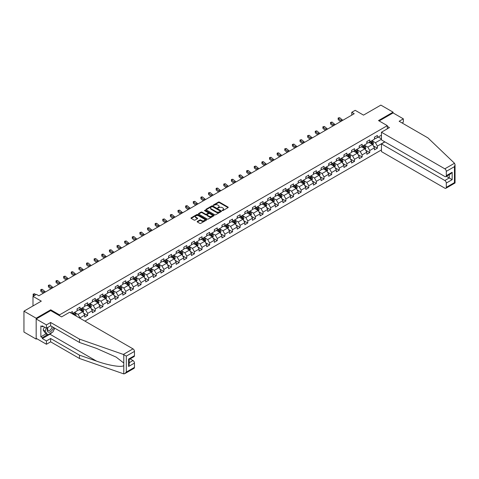 <?xml version="1.0" encoding="UTF-8"?>
<svg xmlns="http://www.w3.org/2000/svg" width="479" height="479" viewBox="0 0 479 479"><rect width="100%" height="100%" fill="white"/><g stroke="black" fill="none" stroke-linecap="round" stroke-linejoin="round"><path stroke-width="0.72" d="M222.262 210.568L222.933 210.568L228.028 207.623A0.677 0.389 0 0 0 228.028 207.072L219.394 202.084A0.677 0.389 0 0 0 218.436 202.084L213.341 205.03L213.341 205.413L214.67 205.036A2.173 1.251 0 0 1 217.741 205.036L218.46 205.449A2.173 1.251 0 0 1 219.095 206.335A2.173 1.251 0 0 1 218.46 207.221L217.801 207.994L219.131 207.611A2.173 1.251 0 0 1 222.202 207.611L222.921 208.024A2.173 1.251 0 0 1 223.555 208.916A2.173 1.251 0 0 1 222.921 209.802L222.262 210.568L222.262 210.179M197.372 221.418A0.677 0.389 0 0 0 197.372 221.975L199.797 223.37A0.677 0.389 0 0 0 200.755 223.37L206.419 220.106A0.677 0.389 0 0 0 206.419 219.55L197.779 214.562A0.677 0.389 0 0 0 196.821 214.562L191.163 217.831A0.677 0.389 0 0 0 191.163 218.388L194.085 220.077A0.677 0.389 0 0 0 195.049 220.077L197.468 218.675A0.677 0.389 0 0 0 197.468 218.125L196.019 217.286A1.814 1.048 0 0 1 195.486 216.544A1.814 1.048 0 0 1 196.606 215.574A1.814 1.048 0 0 1 198.587 215.801L204.27 219.083A1.814 1.048 0 0 1 204.802 219.825A1.814 1.048 0 0 1 203.683 220.795A1.814 1.048 0 0 1 201.701 220.568L200.755 220.023A0.677 0.389 0 0 0 199.797 220.023L197.372 221.418L197.372 221.975L199.797 220.585L199.797 220.023M402.019 122.941L403.342 122.175L403.342 118.846L393.073 112.918L393.073 112.158L380.859 105.105L363.507 115.122L355.196 110.326L351.772 112.302L354.221 113.709L38.859 295.783L36.416 294.369L32.991 296.345L32.991 305.943M50.738 310.626L50.738 309.805L36.17 318.218L23.95 311.164L41.302 301.141L32.991 296.345M50.738 309.805L59.534 314.889L387.307 125.648L387.307 128.839M393.073 112.158L378.512 120.57L387.307 125.648M214.718 214.76A0.677 0.389 0 0 0 215.676 214.76L221.34 211.49A0.677 0.389 0 0 0 221.34 210.934L212.7 205.952A0.677 0.389 0 0 0 211.742 205.952L206.084 209.215A0.677 0.389 0 0 0 206.084 209.772L214.718 214.76M204.617 210.67L213.868 215.801L208.215 219.065A0.677 0.389 0 0 1 207.257 219.065L198.623 214.077L201.042 212.688L201.042 212.125L198.623 213.526A0.677 0.389 0 0 0 198.623 214.077L198.623 213.526M201.042 212.688A0.677 0.389 0 0 1 202.006 212.688L202.006 212.125A0.677 0.389 0 0 0 201.042 212.125M202.006 212.125L205.503 214.149A0.677 0.389 0 0 0 206.467 214.149L208.072 213.221A0.677 0.389 0 0 0 208.072 212.664L204.425 210.562L205.096 210.173L213.879 215.245A0.677 0.389 0 0 1 213.879 215.795L213.879 215.245M36.17 318.218L36.17 339.102L23.95 332.043L23.95 311.164M59.534 315.703L59.534 314.889M84.927 321.11L381.446 149.915M381.446 135.186L377.386 137.527L377.386 135.467L374.452 137.162L374.452 139.221L369.764 141.928L369.764 139.868L366.83 141.562L366.83 143.622L362.136 146.334L362.136 144.275L359.202 145.963L359.202 148.023L354.514 150.735L354.514 148.676L351.58 150.37L351.58 152.43L346.886 155.136L346.886 153.076L343.952 154.771L343.952 156.831L339.264 159.537L339.264 157.477L336.33 159.172L336.33 161.231L331.636 163.944L331.636 161.884L328.702 163.573L328.702 165.632L324.014 168.345L324.014 166.285L321.08 167.979L321.08 170.039L316.385 172.745L316.385 170.686L313.452 172.38L313.452 174.44L308.763 177.146L308.763 175.086L305.83 176.781L305.83 178.841L301.135 181.553L301.135 179.493L298.201 181.182L298.201 183.241L293.513 185.954L293.513 183.894L290.579 185.589L290.579 187.648L285.885 190.355L285.885 188.295L282.951 189.989L282.951 192.049L278.263 194.755L278.263 192.696L275.329 194.39L275.329 196.45L270.635 199.162L270.635 197.097L267.707 198.791L267.707 200.851L263.013 203.563L263.013 201.503L260.079 203.192L260.079 205.257L255.385 207.964L255.385 205.904L252.457 207.599L252.457 209.658L247.763 212.365L247.763 210.305L244.829 211.999L244.829 214.059L240.135 216.765L240.135 214.706L237.207 216.4L237.207 218.46L232.513 221.172L232.513 219.113L229.579 220.801L229.579 222.861L224.885 225.573L224.885 223.513L221.957 225.208L221.957 227.268L217.262 229.974L217.262 227.914L214.329 229.609L214.329 231.668L209.64 234.375L209.64 232.315L206.706 234.009L206.706 236.069L202.012 238.782L202.012 236.722L199.078 238.41L199.078 240.47L194.39 243.182L194.39 241.123L191.456 242.817L191.456 244.877L186.762 247.583L186.762 245.523L183.828 247.218L183.828 249.278L179.14 251.984L179.14 249.924L176.206 251.619L176.206 253.678L171.512 256.391L171.512 254.331L168.578 256.02L168.578 258.079L163.89 260.792L163.89 258.732L160.956 260.426L160.956 262.486L156.262 265.192L156.262 263.133L153.328 264.827L153.328 266.887L148.64 269.593L148.64 267.533L145.706 269.228L145.706 271.288L141.012 274L141.012 271.934L138.078 273.629L138.078 275.688L133.39 278.401L133.39 276.341L130.456 278.036L130.456 280.095L125.761 282.802L125.761 280.742L122.828 282.436L122.828 284.496L118.139 287.202L118.139 285.143L115.205 286.837L115.205 288.897L110.511 291.603L110.511 289.544L107.577 291.238L107.577 293.298L102.889 296.01L102.889 293.95L99.955 295.639L99.955 297.704L95.261 300.411L95.261 298.351L92.333 300.046L92.333 302.105L87.639 304.812L87.639 302.752L84.705 304.446L84.705 306.506L80.011 309.212L80.011 307.153L77.083 308.847L77.083 310.907L72.389 313.619L72.389 311.56L70.383 312.715M384.793 141.832L377.386 146.107L377.386 148.167L374.452 149.861L374.452 147.801L369.764 150.508L369.764 152.567L366.83 154.262L366.83 152.202L362.136 154.909L362.136 156.974L359.202 158.663L359.202 156.603L354.514 159.315L354.514 161.375L351.58 163.07L351.58 161.004L346.886 163.716L346.886 165.776L343.952 167.47L343.952 165.411L339.264 168.117L339.264 170.177L336.33 171.871L336.33 169.811L331.636 172.518L331.636 174.578L328.702 176.272L328.702 174.212L324.014 176.925L324.014 178.984L321.08 180.673L321.08 178.613L316.385 181.325L316.385 183.385L313.452 185.08L313.452 183.02L308.763 185.726L308.763 187.786L305.83 189.48L305.83 187.421L301.135 190.127L301.135 192.187L298.201 193.881L298.201 191.822L293.513 194.534L293.513 196.594L290.579 198.282L290.579 196.222L285.885 198.935L285.885 200.994L282.951 202.689L282.951 200.629L278.263 203.336L278.263 205.395L275.329 207.09L275.329 205.03L270.635 207.736L270.635 209.796L267.707 211.49L267.707 209.431L263.013 212.143L263.013 214.203L260.079 215.891L260.079 213.832L255.385 216.544L255.385 218.604L252.457 220.298L252.457 218.238L247.763 220.945L247.763 223.004L244.829 224.699L244.829 222.639L240.135 225.346L240.135 227.405L237.207 229.1L237.207 227.04L232.513 229.746L232.513 231.812L229.579 233.501L229.579 231.441L224.885 234.153L224.885 236.213L221.957 237.907L221.957 235.848L217.262 238.554L217.262 240.614L214.329 242.308L214.329 240.248L209.64 242.955L209.64 245.014L206.706 246.709L206.706 244.649L202.012 247.356L202.012 249.415L199.078 251.11L199.078 249.05L194.39 251.762L194.39 253.822L191.456 255.517L191.456 253.451L186.762 256.163L186.762 258.223L183.828 259.917L183.828 257.858L179.14 260.564L179.14 262.624L176.206 264.318L176.206 262.258L171.512 264.965L171.512 267.025L168.578 268.719L168.578 266.659L163.89 269.372L163.89 271.431L160.956 273.12L160.956 271.06L156.262 273.772L156.262 275.832L153.328 277.527L153.328 275.467L148.64 278.173L148.64 280.233L145.706 281.927L145.706 279.868L141.012 282.574L141.012 284.634L138.078 286.328L138.078 284.269L133.39 286.981L133.39 289.041L130.456 290.729L130.456 288.669L125.761 291.382L125.761 293.441L122.828 295.136L122.828 293.076L118.139 295.783L118.139 297.842L115.205 299.537L115.205 297.477L110.511 300.183L110.511 302.243L107.577 303.937L107.577 301.878L102.889 304.59L102.889 306.65L99.955 308.338L99.955 306.279L95.261 308.991L95.261 311.051L92.333 312.745L92.333 310.685L87.639 313.392L87.639 315.451L84.705 317.146L84.705 315.086L80.011 317.793L80.011 318.272M79.233 309.668L82.747 311.697L78.059 314.41L74.538 312.374M77.083 309.781L78.059 310.344L80.011 309.212M78.059 314.41L80.011 317.793M82.747 311.697L84.705 315.086M86.855 305.267L90.375 307.296L85.681 310.003L82.166 307.973M84.705 305.374L85.681 305.943L87.639 304.812M85.681 310.003L87.639 313.392M90.375 307.296L92.333 310.685M94.483 300.86L97.997 302.896L93.309 305.602L89.789 303.572M92.333 300.974L93.309 301.536L95.261 300.411M93.309 305.602L95.261 308.991M97.997 302.896L99.955 306.279M102.105 296.459L105.625 298.489L100.931 301.201L97.411 299.171M99.955 296.573L100.931 297.136L102.889 296.01M100.931 301.201L102.889 304.59M105.625 298.489L107.577 301.878M109.733 292.058L113.248 294.088L108.559 296.8L105.039 294.765M107.577 292.172L108.559 292.735L110.511 291.603M108.559 296.8L110.511 300.183M113.248 294.088L115.205 297.477M117.355 287.657L120.876 289.687L116.181 292.394L112.661 290.364M115.205 287.771L116.181 288.334L118.139 287.202M116.181 292.394L118.139 295.783M120.876 289.687L122.828 293.076M124.983 283.251L128.498 285.286L123.81 287.993L120.289 285.963M122.828 283.364L123.81 283.933L125.761 282.802M123.81 287.993L125.761 291.382M128.498 285.286L130.456 288.669M132.605 278.85L136.126 280.886L131.432 283.592L127.911 281.562M130.456 278.964L131.432 279.526L133.39 278.401M131.432 283.592L133.39 286.981M136.126 280.886L138.078 284.269M140.233 274.449L143.748 276.479L139.06 279.191L135.539 277.155M138.078 274.563L139.06 275.126L141.012 274M139.06 279.191L141.012 282.574M143.748 276.479L145.706 279.868M147.855 270.048L151.376 272.078L146.682 274.79L143.161 272.755M145.706 270.162L146.682 270.725L148.64 269.593M146.682 274.79L148.64 278.173M151.376 272.078L153.328 275.467M155.483 265.641L158.998 267.677L154.31 270.384L150.789 268.354M153.328 265.755L154.31 266.324L156.262 265.192M154.31 270.384L156.262 273.772M158.998 267.677L160.956 271.06M163.105 261.241L166.626 263.276L161.932 265.983L158.411 263.953M160.956 261.354L161.932 261.917L163.89 260.792M161.932 265.983L163.89 269.372M166.626 263.276L168.578 266.659M170.728 256.84L174.248 258.87L169.56 261.582L166.039 259.546M168.578 256.954L169.56 257.516L171.512 256.391M169.56 261.582L171.512 264.965M174.248 258.87L176.206 262.258M178.356 252.439L181.876 254.469L177.182 257.181L173.661 255.145M176.206 252.553L177.182 253.116L179.14 251.984M177.182 257.181L179.14 260.564M181.876 254.469L183.828 257.858M185.978 248.038L189.498 250.068L184.81 252.774L181.29 250.745M183.828 248.146L184.81 248.715L186.762 247.583M184.81 252.774L186.762 256.163M189.498 250.068L191.456 253.451M193.606 243.631L197.126 245.667L192.432 248.373L188.912 246.344M191.456 243.745L192.432 244.308L194.39 243.182M192.432 248.373L194.39 251.762M197.126 245.667L199.078 249.05M201.228 239.231L204.749 241.26L200.054 243.973L196.54 241.943M199.078 239.344L200.054 239.907L202.012 238.782M200.054 243.973L202.012 247.356M204.749 241.26L206.706 244.649M208.856 234.83L212.377 236.86L207.682 239.572L204.162 237.536M206.706 234.944L207.682 235.506L209.64 234.375M207.682 239.572L209.64 242.955M212.377 236.86L214.329 240.248M216.478 230.429L219.999 232.459L215.305 235.165L211.79 233.135M214.329 230.537L215.305 231.106L217.262 229.974M215.305 235.165L217.262 238.554M219.999 232.459L221.957 235.848M224.106 226.022L227.627 228.058L222.933 230.764L219.412 228.734M221.957 226.136L222.933 226.699L224.885 225.573M222.933 230.764L224.885 234.153M227.627 228.058L229.579 231.441M231.728 221.621L235.249 223.651L230.555 226.363L227.04 224.334M229.579 221.735L230.555 222.298L232.513 221.172M230.555 226.363L232.513 229.746M235.249 223.651L237.207 227.04M239.356 217.221L242.877 219.25L238.183 221.963L234.662 219.927M237.207 217.334L238.183 217.897L240.135 216.765M238.183 221.963L240.135 225.346M242.877 219.25L244.829 222.639M246.978 212.82L250.499 214.849L245.805 217.556L242.29 215.526M244.829 212.927L245.805 213.496L247.763 212.365M245.805 217.556L247.763 220.945M250.499 214.849L252.457 218.238M254.606 208.413L258.127 210.449L253.433 213.155L249.912 211.125M252.457 208.527L253.433 209.095L255.385 207.964M253.433 213.155L255.385 216.544M258.127 210.449L260.079 213.832M262.229 204.012L265.749 206.048L261.055 208.754L257.54 206.724M260.079 204.126L261.055 204.689L263.013 203.563M261.055 208.754L263.013 212.143M265.749 206.048L267.707 209.431M269.857 199.611L273.371 201.641L268.683 204.353L265.162 202.318M267.707 199.725L268.683 200.288L270.635 199.162M268.683 204.353L270.635 207.736M273.371 201.641L275.329 205.03M277.479 195.21L280.999 197.24L276.305 199.953L272.791 197.917M275.329 195.324L276.305 195.887L278.263 194.755M276.305 199.953L278.263 203.336M280.999 197.24L282.951 200.629M285.107 190.804L288.621 192.839L283.933 195.546L280.413 193.516M282.951 190.917L283.933 191.486L285.885 190.355M283.933 195.546L285.885 198.935M288.621 192.839L290.579 196.222M292.729 186.403L296.25 188.439L291.555 191.145L288.035 189.115M290.579 186.517L291.555 187.079L293.513 185.954M291.555 191.145L293.513 194.534M296.25 188.439L298.201 191.822M300.357 182.002L303.872 184.032L299.183 186.744L295.663 184.708M298.201 182.116L299.183 182.679L301.135 181.553M299.183 186.744L301.135 190.127M303.872 184.032L305.83 187.421M307.979 177.601L311.5 179.631L306.805 182.343L303.285 180.308M305.83 177.715L306.805 178.278L308.763 177.146M306.805 182.343L308.763 185.726M311.5 179.631L313.452 183.02M315.607 173.2L319.122 175.23L314.434 177.937L310.913 175.907M313.452 173.308L314.434 173.877L316.385 172.745M314.434 177.937L316.385 181.325M319.122 175.23L321.08 178.613M323.229 168.794L326.75 170.829L322.056 173.536L318.535 171.506M321.08 168.907L322.056 169.47L324.014 168.345M322.056 173.536L324.014 176.925M326.75 170.829L328.702 174.212M330.857 164.393L334.372 166.423L329.684 169.135L326.163 167.099M328.702 164.507L329.684 165.069L331.636 163.944M329.684 169.135L331.636 172.518M334.372 166.423L336.33 169.811M338.479 159.992L342 162.022L337.306 164.734L333.785 162.698M336.33 160.106L337.306 160.669L339.264 159.537M337.306 164.734L339.264 168.117M342 162.022L343.952 165.411M346.107 155.591L349.622 157.621L344.934 160.327L341.413 158.298M343.952 155.699L344.934 156.268L346.886 155.136M344.934 160.327L346.886 163.716M349.622 157.621L351.58 161.004M353.73 151.184L357.25 153.22L352.556 155.926L349.035 153.897M351.58 151.298L352.556 151.861L354.514 150.735M352.556 155.926L354.514 159.315M357.25 153.22L359.202 156.603M361.352 146.784L364.872 148.813L360.184 151.526L356.663 149.496M359.202 146.897L360.184 147.46L362.136 146.334M360.184 151.526L362.136 154.909M364.872 148.813L366.83 152.202M368.98 142.383L372.5 144.413L367.806 147.125L364.285 145.089M366.83 142.497L367.806 143.059L369.764 141.928M367.806 147.125L369.764 150.508M372.5 144.413L374.452 147.801M381.446 139.251L375.434 142.718L371.914 140.688M378.266 137.018L381.446 138.856M374.452 138.09L375.434 138.659L377.386 137.527M375.434 142.718L377.386 146.107M36.17 339.102L36.829 338.719M351.772 112.302L351.772 115.122M373.303 145.814L377.386 148.167M365.681 150.214L369.764 152.567M358.053 154.615L362.136 156.974M350.43 159.016L354.514 161.375M342.808 163.417L346.886 165.776M335.18 167.824L339.264 170.177M327.558 172.224L331.636 174.578M319.93 176.625L324.014 178.984M312.308 181.026L316.385 183.385M304.68 185.433L308.763 187.786M297.058 189.834L301.135 192.187M289.43 194.234L293.513 196.594M281.808 198.635L285.885 200.994M274.18 203.042L278.263 205.395M266.558 207.443L270.635 209.796M258.929 211.844L263.013 214.203M251.307 216.245L255.385 218.604M243.679 220.651L247.763 223.004M236.057 225.052L240.135 227.405M228.429 229.453L232.513 231.812M220.807 233.854L224.885 236.213M213.179 238.255L217.262 240.614M205.557 242.661L209.64 245.014M197.929 247.062L202.012 249.415M190.307 251.463L194.39 253.822M182.679 255.864L186.762 258.223M175.057 260.271L179.14 262.624M167.428 264.671L171.512 267.025M159.806 269.072L163.89 271.431M152.184 273.473L156.262 275.832M144.556 277.88L148.64 280.233M136.934 282.281L141.012 284.634M129.306 286.682L133.39 289.041M121.684 291.082L125.761 293.441M114.056 295.489L118.139 297.842M106.434 299.89L110.511 302.243M98.806 304.291L102.889 306.65M91.184 308.692L95.261 311.051M83.556 313.098L87.639 315.451M222.454 210.634L222.921 210.365A2.173 1.251 0 0 0 223.555 209.479L223.555 208.916M219.095 206.335L219.095 206.904A2.173 1.251 0 0 1 218.46 207.79L217.987 208.06M228.028 207.072L228.028 207.623L219.394 202.647A0.677 0.389 0 0 0 218.436 202.647L213.526 205.485M221.328 211.496L212.7 206.515A0.677 0.389 0 0 0 211.742 206.515L206.09 209.778L206.084 209.215M220.136 211.407L220.136 211.017L212.556 206.641L211.191 207.042A2.173 1.251 0 0 0 210.556 207.928A2.173 1.251 0 0 0 211.191 208.814L216.37 211.808A2.173 1.251 0 0 0 219.442 211.808L220.136 211.407L220.136 211.969L220.136 211.58M210.556 207.928L210.556 208.497A2.173 1.251 0 0 0 211.191 209.383L211.191 208.814M220.136 211.969L219.442 212.371A2.173 1.251 0 0 1 216.37 212.371L211.191 209.383M202.006 212.688L205.503 214.712A0.677 0.389 0 0 0 206.467 214.712L208.072 213.784A0.677 0.389 0 0 0 208.269 213.508L208.269 212.945M209.137 216.245A1.814 1.048 0 0 0 211.119 216.472A1.814 1.048 0 0 0 212.239 215.508A1.814 1.048 0 0 0 211.706 214.766L209.706 213.61A0.677 0.389 0 0 0 208.742 213.61L207.138 214.538A0.677 0.389 0 0 0 207.138 215.089L209.137 216.245L209.137 216.813A1.814 1.048 0 0 0 211.119 217.041A1.814 1.048 0 0 0 212.239 216.071L212.239 215.508M206.94 214.814L206.94 215.376A0.677 0.389 0 0 0 207.138 215.652L207.138 215.089M209.137 216.813L207.138 215.652M204.802 219.825L204.802 220.394A1.814 1.048 0 0 1 203.683 221.358A1.814 1.048 0 0 1 201.701 221.13L200.755 220.585A0.677 0.389 0 0 0 199.797 220.585M195.486 216.544L195.486 217.107A1.814 1.048 0 0 0 196.019 217.849L196.019 217.286M197.462 218.681L196.019 217.849M206.419 219.55L206.419 220.106L197.779 215.131A0.677 0.389 0 0 0 196.821 215.131L191.169 218.394M372.884 145.083L373.464 143.616A1.832 1.06 -120 0 0 372.884 142.059L371.872 140.712M370.111 143.035L369.429 142.125M370.357 141.586L371.369 142.934A1.832 1.06 60 0 1 371.89 144.035L372.476 143.694A1.832 1.06 -120 0 0 371.955 142.592L370.944 141.245M370.483 141.515L371.602 143.005A0.934 0.539 60 0 1 371.776 143.293L372.476 143.694M341.743 120.918A3.455 1.994 60 0 1 340.785 120.331L338.455 118.373L338.186 119.594L340.515 121.552A5.185 2.994 -120 0 0 340.563 121.594M342.964 120.211A3.455 1.994 60 0 1 342.006 119.63L339.677 117.672L338.455 118.373L338.12 118.008L339.677 117.672M338.186 119.594L338.12 118.008M47.834 327.426A4.491 2.593 120 0 0 48.804 332.216A4.491 2.593 120 0 0 53.432 327.42M48.074 327.289A3.078 1.778 120 0 0 48.277 330.45A3.078 1.778 120 0 0 48.726 330.594A3.078 1.778 120 0 0 51.989 326.588M54.516 328.049L53.031 331.875L47.756 334.923L45.798 333.791L43.158 330.043L44.331 327.019M47.756 334.923L45.116 331.169L46.289 328.151M43.158 330.043L45.116 331.169M454.487 163.255L455.05 164.62L454.445 166.662L446.302 171.362A2.072 1.198 -120 0 0 444.835 168.824L454.487 163.255L427.975 137.922L399.139 121.271L403.342 118.846M384.912 141.904L381.446 143.904L381.446 151.58L444.835 188.181A2.072 1.198 -120 0 0 445.877 188.283A2.072 1.198 -120 0 0 446.302 187.337L446.302 183.044A2.072 1.198 -120 0 0 444.835 180.505L449.236 177.966L452.17 179.661L446.302 183.044M381.446 143.904L444.835 180.505M387.307 126.354L389.457 127.594L381.446 132.222L381.446 139.898L444.835 176.5A2.072 1.198 -120 0 0 445.877 176.601A2.072 1.198 -120 0 0 446.302 175.655L446.302 171.362M381.446 132.222L444.835 168.824M393.073 112.918L379.17 120.948M446.374 176.314L449.236 177.966L449.236 174.661M446.302 175.655L452.17 172.266L450.703 173.817L445.877 176.601M446.302 187.337L454.445 182.637L454.751 182.816M52.061 332.438A7.778 4.491 -60 0 1 49.906 334.192L42.326 338.563L46.433 340.934L50.636 338.509L79.478 355.155L79.478 358.484L123.786 373.895L124.857 373.62L126.324 372.075L134.461 367.375A2.072 1.198 60 0 1 134.036 368.327L124.857 373.62M79.478 355.155L96.518 361.106C108.631 365.501 122.193 367.686 123.786 365.495L123.786 363.034L116.169 357.118L96.518 348.407L79.478 342.455L50.636 325.81L46.433 328.235L42.326 325.864L42.326 326.768L40.865 325.924L40.865 336.815L42.326 337.659L47.415 334.725M46.433 340.934L46.433 344.263L36.17 338.336L36.17 318.978L50.684 310.596L61.587 316.888L69.605 312.26L132.994 348.862A2.072 1.198 60 0 1 134.461 351.4L134.461 355.693A2.072 1.198 60 0 1 134.036 356.639L129.204 359.43L129.204 364.429L128.6 366.471L128.6 359.076C129.39 359.537 129.39 359.537 128.6 359.076L134.461 355.693M50.636 338.509L50.636 341.838L46.433 344.263M79.478 358.484L50.636 341.838M134.461 351.4L126.324 356.101L123.348 354.436L79.478 339.126L50.636 322.481L46.433 324.906L46.433 328.235M46.433 324.906L36.17 318.978M42.326 338.563L42.326 337.659M50.636 322.481L50.636 325.81M79.478 339.126L79.478 342.455M129.204 362.735L132.994 360.549A2.072 1.198 60 0 1 134.461 363.088L134.461 367.375M132.994 360.549L130.132 358.891M54.708 328.157A7.778 4.491 -60 0 1 53.606 330.402M43.11 326.319L42.326 326.768M40.865 336.815L45.948 333.881M365.261 149.484L365.842 148.023A1.832 1.06 -120 0 0 365.255 146.46L364.25 145.113M362.489 147.442L361.807 146.526M362.735 145.987L363.741 147.334A1.832 1.06 60 0 1 364.268 148.436L364.854 148.101A1.832 1.06 -120 0 0 364.327 146.999L363.321 145.652M362.86 145.915L363.98 147.406A0.934 0.539 60 0 1 364.148 147.694L364.854 148.101M357.633 153.885L358.214 152.424A1.832 1.06 -120 0 0 357.633 150.861L356.621 149.514M354.867 151.843L354.179 150.927M355.107 150.388L356.119 151.735A1.832 1.06 60 0 1 356.639 152.837L357.226 152.502A1.832 1.06 -120 0 0 356.705 151.4L355.693 150.053M355.238 150.316L356.352 151.813A0.934 0.539 60 0 1 356.526 152.094L357.226 152.502M334.114 125.318A3.455 1.994 60 0 1 333.162 124.738L330.833 122.78L330.558 123.995L332.887 125.953A5.185 2.994 -120 0 0 332.941 125.995M335.336 124.612A3.455 1.994 60 0 1 334.384 124.031L332.055 122.073L330.833 122.78L330.498 122.408L332.055 122.073M330.558 123.995L330.498 122.408M326.492 129.719A3.455 1.994 60 0 1 325.534 129.138L323.205 127.18L322.936 128.402L325.265 130.36A5.185 2.994 -120 0 0 325.313 130.396M327.714 129.013A3.455 1.994 60 0 1 326.756 128.432L324.427 126.474L323.205 127.18L322.87 126.815L324.427 126.474M322.936 128.402L322.87 126.815M350.011 158.292L350.592 156.825A1.832 1.06 -120 0 0 350.005 155.262L348.999 153.921M347.239 156.244L346.556 155.328M347.485 154.795L348.49 156.142A1.832 1.06 60 0 1 349.017 157.244L349.604 156.902A1.832 1.06 -120 0 0 349.077 155.801L348.071 154.454M347.61 154.717L348.73 156.214A0.934 0.539 60 0 1 348.898 156.495L349.604 156.902M342.383 162.692L342.964 161.225A1.832 1.06 -120 0 0 342.383 159.669L341.371 158.321M339.617 160.645L338.928 159.729M339.856 159.196L340.868 160.543A1.832 1.06 60 0 1 341.389 161.645L341.976 161.303A1.832 1.06 -120 0 0 341.455 160.202L340.443 158.854M339.988 159.124L341.102 160.615A0.934 0.539 60 0 1 341.276 160.896L341.976 161.303M334.761 167.093L335.342 165.626A1.832 1.06 -120 0 0 334.755 164.069L333.749 162.722M331.989 165.045L331.306 164.135M332.234 163.596L333.24 164.944A1.832 1.06 60 0 1 333.767 166.045L334.354 165.71A1.832 1.06 -120 0 0 333.827 164.608L332.821 163.261M332.36 163.525L333.48 165.016A0.934 0.539 60 0 1 333.647 165.303L334.354 165.71M318.864 134.12A3.455 1.994 60 0 1 317.912 133.539L315.583 131.581L315.308 132.803L317.637 134.761A5.185 2.994 -120 0 0 317.691 134.803M320.086 133.413A3.455 1.994 60 0 1 319.134 132.833L316.805 130.875L315.583 131.581L315.248 131.216L316.805 130.875M315.308 132.803L315.248 131.216M311.242 138.527A3.455 1.994 60 0 1 310.284 137.94L307.955 135.982L307.686 137.204L310.015 139.161A5.185 2.994 -120 0 0 310.063 139.203M312.464 137.82A3.455 1.994 60 0 1 311.506 137.239L309.177 135.282L307.955 135.982L307.62 135.617L309.177 135.282M307.686 137.204L307.62 135.617M303.614 142.928A3.455 1.994 60 0 1 302.662 142.347L300.333 140.389L300.058 141.604L302.393 143.562A5.185 2.994 -120 0 0 302.441 143.604M304.836 142.221A3.455 1.994 60 0 1 303.884 141.64L301.554 139.682L300.333 140.389L299.998 140.018L301.554 139.682M300.058 141.604L299.998 140.018M327.133 171.494L327.714 170.033A1.832 1.06 -120 0 0 327.133 168.47L326.121 167.123M324.367 169.452L323.678 168.536M324.606 167.997L325.618 169.344A1.832 1.06 60 0 1 326.139 170.446L326.726 170.111A1.832 1.06 -120 0 0 326.205 169.009L325.193 167.662M324.738 167.925L325.858 169.422A0.934 0.539 60 0 1 326.025 169.704L326.726 170.111M295.992 147.328A3.455 1.994 60 0 1 295.034 146.748L292.705 144.79L292.435 146.005L294.765 147.969A5.185 2.994 -120 0 0 294.813 148.005M297.214 146.622A3.455 1.994 60 0 1 296.256 146.041L293.926 144.083L292.705 144.79L292.37 144.424L293.926 144.083M292.435 146.005L292.37 144.424M319.511 175.901L320.092 174.434A1.832 1.06 -120 0 0 319.505 172.871L318.499 171.53M316.739 173.853L316.056 172.937M316.984 172.404L317.99 173.751A1.832 1.06 60 0 1 318.517 174.853L319.104 174.512A1.832 1.06 -120 0 0 318.577 173.41L317.571 172.063M317.11 172.326L318.23 173.823A0.934 0.539 60 0 1 318.397 174.105L319.104 174.512M288.364 151.729A3.455 1.994 60 0 1 287.412 151.148L285.083 149.191L284.813 150.412L287.143 152.37A5.185 2.994 -120 0 0 287.19 152.412M289.585 151.023A3.455 1.994 60 0 1 288.633 150.442L286.304 148.484L285.083 149.191L284.748 148.825L286.304 148.484M284.813 150.412L284.748 148.825M311.883 180.302L312.464 178.835A1.832 1.06 -120 0 0 311.883 177.278L310.871 175.931M309.117 178.254L308.428 177.338M309.356 176.805L310.368 178.152A1.832 1.06 60 0 1 310.889 179.254L311.476 178.912A1.832 1.06 -120 0 0 310.955 177.811L309.943 176.464M309.488 176.733L310.608 178.224A0.934 0.539 60 0 1 310.775 178.505L311.476 178.912M280.742 156.13A3.455 1.994 60 0 1 279.784 155.549L277.455 153.591L277.185 154.813L279.514 156.771A5.185 2.994 -120 0 0 279.562 156.813M281.963 155.43A3.455 1.994 60 0 1 281.011 154.849L278.676 152.891L277.455 153.591L277.125 153.226L277.61 152.945L278.676 152.891M277.185 154.813L277.125 153.226M304.261 184.702L304.842 183.235A1.832 1.06 -120 0 0 304.255 181.679L303.249 180.332M301.489 182.655L300.806 181.745M301.734 181.206L302.74 182.553A1.832 1.06 60 0 1 303.267 183.655L303.854 183.313A1.832 1.06 -120 0 0 303.327 182.212L302.321 180.87M301.86 181.134L302.979 182.625A0.934 0.539 60 0 1 303.147 182.912L303.854 183.313M273.114 160.537A3.455 1.994 60 0 1 272.162 159.956L269.833 157.998L269.563 159.214L271.892 161.172A5.185 2.994 -120 0 0 271.94 161.213M274.335 159.83A3.455 1.994 60 0 1 273.383 159.25L271.054 157.292L269.833 157.998L269.497 157.627L271.054 157.292M269.563 159.214L269.497 157.627M296.633 189.103L297.219 187.642A1.832 1.06 -120 0 0 296.633 186.08L295.621 184.732M293.867 187.061L293.178 186.145M294.106 185.607L295.118 186.954A1.832 1.06 60 0 1 295.639 188.055L296.226 187.72A1.832 1.06 -120 0 0 295.705 186.618L294.693 185.271M294.238 185.535L295.357 187.032A0.934 0.539 60 0 1 295.525 187.313L296.226 187.72M265.492 164.938A3.455 1.994 60 0 1 264.534 164.357L262.205 162.399L261.935 163.614L264.264 165.572A5.185 2.994 -120 0 0 264.312 165.614M266.713 164.231A3.455 1.994 60 0 1 265.761 163.65L263.426 161.692L262.205 162.399L261.875 162.034L262.36 161.746L263.426 161.692M261.935 163.614L261.875 162.034M289.011 193.51L289.591 192.043A1.832 1.06 -120 0 0 289.005 190.48L287.999 189.133M286.238 191.462L285.556 190.546M286.484 190.013L287.49 191.355A1.832 1.06 60 0 1 288.017 192.456L288.603 192.121A1.832 1.06 -120 0 0 288.077 191.019L287.071 189.672M286.61 189.935L287.729 191.432A0.934 0.539 60 0 1 287.897 191.714L288.603 192.121M257.864 169.338A3.455 1.994 60 0 1 256.912 168.758L254.583 166.8L254.313 168.021L256.642 169.979A5.185 2.994 -120 0 0 256.69 170.021M259.085 168.632A3.455 1.994 60 0 1 258.133 168.051L255.804 166.093L254.583 166.8L254.247 166.435L255.804 166.093M254.313 168.021L254.247 166.435M281.383 197.911L281.969 196.444A1.832 1.06 -120 0 0 281.383 194.887L280.371 193.54M278.616 195.863L277.928 194.947M278.856 194.414L279.868 195.761A1.832 1.06 60 0 1 280.389 196.863L280.975 196.522A1.832 1.06 -120 0 0 280.454 195.42L279.443 194.073M278.988 194.336L280.107 195.833A0.934 0.539 60 0 1 280.275 196.115L280.975 196.522M250.242 173.739A3.455 1.994 60 0 1 249.29 173.159L246.954 171.201L246.685 172.422L249.014 174.38A5.185 2.994 -120 0 0 249.062 174.422M251.463 173.039A3.455 1.994 60 0 1 250.511 172.458L248.182 170.5L246.954 171.201L246.625 170.835L247.11 170.554L248.182 170.5M246.685 172.422L246.625 170.835M273.76 202.312L274.341 200.845A1.832 1.06 -120 0 0 273.754 199.288L272.749 197.941M270.988 200.264L270.306 199.354M271.234 198.815L272.24 200.162A1.832 1.06 60 0 1 272.767 201.264L273.353 200.923A1.832 1.06 -120 0 0 272.826 199.821L271.821 198.474M271.359 198.743L272.479 200.234A0.934 0.539 60 0 1 272.647 200.521L273.353 200.923M242.613 178.146A3.455 1.994 60 0 1 241.661 177.565L239.332 175.607L239.063 176.823L241.392 178.781A5.185 2.994 -120 0 0 241.44 178.823M243.835 177.44A3.455 1.994 60 0 1 242.883 176.859L240.554 174.901L239.332 175.607L238.997 175.236L240.554 174.901M239.063 176.823L238.997 175.236M266.132 206.712L266.719 205.252A1.832 1.06 -120 0 0 266.132 203.689L265.121 202.342M263.366 204.671L262.678 203.755M263.606 203.216L264.618 204.563A1.832 1.06 60 0 1 265.138 205.665L265.725 205.329A1.832 1.06 -120 0 0 265.204 204.228L264.192 202.88M263.737 203.144L264.857 204.635A0.934 0.539 60 0 1 265.025 204.922L265.725 205.329M234.991 182.547A3.455 1.994 60 0 1 234.039 181.966L231.704 180.008L231.435 181.224L233.764 183.182A5.185 2.994 -120 0 0 233.812 183.223M236.213 181.84A3.455 1.994 60 0 1 235.261 181.26L232.932 179.302L231.704 180.008L231.375 179.643L231.86 179.356L232.932 179.302M231.435 181.224L231.375 179.643M258.51 211.113L259.091 209.652A1.832 1.06 -120 0 0 258.504 208.09L257.498 206.742M255.738 209.072L255.056 208.155M255.984 207.623L256.989 208.964A1.832 1.06 60 0 1 257.516 210.065L258.103 209.73A1.832 1.06 -120 0 0 257.576 208.628L256.57 207.281M256.109 207.545L257.229 209.042A0.934 0.539 60 0 1 257.397 209.323L258.103 209.73M227.363 186.948A3.455 1.994 60 0 1 226.411 186.367L224.082 184.409L223.813 185.63L226.142 187.588A5.185 2.994 -120 0 0 226.19 187.63M228.591 186.241A3.455 1.994 60 0 1 227.633 185.66L225.304 183.702L224.082 184.409L223.747 184.044L225.304 183.702M223.813 185.63L223.747 184.044M250.888 215.52L251.469 214.053A1.832 1.06 -120 0 0 250.882 212.496L249.876 211.149M248.116 213.472L247.427 212.556M248.356 212.023L249.367 213.371A1.832 1.06 60 0 1 249.894 214.472L250.475 214.131A1.832 1.06 -120 0 0 249.954 213.029L248.942 211.682M248.487 211.946L249.607 213.442A0.934 0.539 60 0 1 249.775 213.724L250.475 214.131M219.741 191.349A3.455 1.994 60 0 1 218.789 190.768L216.46 188.81L216.185 190.031L218.514 191.989A5.185 2.994 -120 0 0 218.568 192.031M220.963 190.648A3.455 1.994 60 0 1 220.011 190.061L217.682 188.103L216.46 188.81L216.125 188.445L216.61 188.163L217.682 188.103M216.185 190.031L216.125 188.445M243.26 219.921L243.841 218.454A1.832 1.06 -120 0 0 243.26 216.897L242.248 215.55M240.488 217.873L239.805 216.963M240.733 216.424L241.739 217.771A1.832 1.06 60 0 1 242.266 218.873L242.853 218.532A1.832 1.06 -120 0 0 242.326 217.43L241.32 216.083M240.859 216.352L241.979 217.843A0.934 0.539 60 0 1 242.152 218.131L242.853 218.532M212.113 195.755A3.455 1.994 60 0 1 211.161 195.175L208.832 193.217L208.563 194.432L210.892 196.39A5.185 2.994 -120 0 0 210.94 196.432M213.341 195.049A3.455 1.994 60 0 1 212.383 194.468L210.053 192.51L208.832 193.217L208.497 192.845L210.053 192.51M208.563 194.432L208.497 192.845M235.638 224.322L236.219 222.861A1.832 1.06 -120 0 0 235.632 221.298L234.626 219.951M232.866 222.28L232.177 221.364M233.111 220.825L234.117 222.172A1.832 1.06 60 0 1 234.644 223.274L235.231 222.939A1.832 1.06 -120 0 0 234.704 221.837L233.692 220.49M233.237 220.753L234.357 222.244A0.934 0.539 60 0 1 234.524 222.531L235.231 222.939M204.491 200.156A3.455 1.994 60 0 1 203.539 199.575L201.21 197.617L200.935 198.833L203.264 200.791A5.185 2.994 -120 0 0 203.318 200.833M205.713 199.45A3.455 1.994 60 0 1 204.761 198.869L202.431 196.911L201.21 197.617L200.875 197.252L201.36 196.965L202.431 196.911M200.935 198.833L200.875 197.252M228.01 228.722L228.591 227.262A1.832 1.06 -120 0 0 228.01 225.699L226.998 224.352M225.238 226.681L224.555 225.765M225.483 225.226L226.495 226.573A1.832 1.06 60 0 1 227.016 227.675L227.603 227.339A1.832 1.06 -120 0 0 227.076 226.238L226.07 224.891M225.609 225.154L226.729 226.651A0.934 0.539 60 0 1 226.902 226.932L227.603 227.339M196.869 204.557A3.455 1.994 60 0 1 195.911 203.976L193.582 202.018L193.312 203.24L195.642 205.198A5.185 2.994 -120 0 0 195.689 205.234M198.09 203.85A3.455 1.994 60 0 1 197.132 203.27L194.803 201.312L193.582 202.018L193.247 201.653L194.803 201.312M193.312 203.24L193.247 201.653M220.388 233.129L220.969 231.662A1.832 1.06 -120 0 0 220.382 230.106L219.376 228.758M217.616 231.082L216.927 230.165M217.861 229.633L218.867 230.98A1.832 1.06 60 0 1 219.394 232.081L219.981 231.74A1.832 1.06 -120 0 0 219.454 230.638L218.448 229.291M217.987 229.555L219.107 231.052A0.934 0.539 60 0 1 219.274 231.333L219.981 231.74M189.241 208.958A3.455 1.994 60 0 1 188.289 208.377L185.96 206.419L185.684 207.641L188.013 209.598A5.185 2.994 -120 0 0 188.067 209.64M190.462 208.251A3.455 1.994 60 0 1 189.51 207.67L187.181 205.713L185.96 206.419L185.624 206.054L186.109 205.772L187.181 205.713M185.684 207.641L185.624 206.054M212.76 237.53L213.341 236.063A1.832 1.06 -120 0 0 212.76 234.506L211.748 233.159M209.988 235.482L209.305 234.566M210.233 234.033L211.245 235.381A1.832 1.06 60 0 1 211.766 236.482L212.353 236.141A1.832 1.06 -120 0 0 211.832 235.039L210.82 233.692M210.359 233.962L211.478 235.452A0.934 0.539 60 0 1 211.652 235.734L212.353 236.141M181.619 213.365A3.455 1.994 60 0 1 180.661 212.778L178.332 210.82L178.062 212.041L180.391 213.999A5.185 2.994 -120 0 0 180.439 214.041M182.84 212.658A3.455 1.994 60 0 1 181.882 212.077L179.553 210.119L178.332 210.82L177.996 210.455L179.553 210.119M178.062 212.041L177.996 210.455M205.138 241.931L205.719 240.464A1.832 1.06 -120 0 0 205.132 238.907L204.126 237.56M202.366 239.883L201.677 238.973M202.611 238.434L203.617 239.781A1.832 1.06 60 0 1 204.144 240.883L204.731 240.548A1.832 1.06 -120 0 0 204.204 239.446L203.198 238.099M202.737 238.362L203.856 239.853A0.934 0.539 60 0 1 204.024 240.141L204.731 240.548M173.991 217.765A3.455 1.994 60 0 1 173.039 217.185L170.71 215.227L170.434 216.442L172.763 218.4A5.185 2.994 -120 0 0 172.817 218.442M175.212 217.059A3.455 1.994 60 0 1 174.26 216.478L171.931 214.52L170.71 215.227L170.374 214.855L170.859 214.574L171.931 214.52M170.434 216.442L170.374 214.855M197.51 246.332L198.09 244.871A1.832 1.06 -120 0 0 197.51 243.308L196.498 241.961M194.737 244.29L194.055 243.374M194.983 242.835L195.995 244.182A1.832 1.06 60 0 1 196.516 245.284L197.103 244.949A1.832 1.06 -120 0 0 196.582 243.847L195.57 242.5M195.109 242.763L196.228 244.26A0.934 0.539 60 0 1 196.402 244.541L197.103 244.949M166.369 222.166A3.455 1.994 60 0 1 165.411 221.585L163.082 219.627L162.812 220.849L165.141 222.807A5.185 2.994 -120 0 0 165.189 222.843M167.59 221.46A3.455 1.994 60 0 1 166.632 220.879L164.303 218.921L163.082 219.627L162.746 219.262L164.303 218.921M162.812 220.849L162.746 219.262M189.888 250.739L190.468 249.272A1.832 1.06 -120 0 0 189.882 247.709L188.876 246.368M187.115 248.691L186.433 247.775M187.361 247.242L188.367 248.589A1.832 1.06 60 0 1 188.894 249.691L189.48 249.349A1.832 1.06 -120 0 0 188.954 248.248L187.948 246.901M187.487 247.164L188.606 248.661A0.934 0.539 60 0 1 188.774 248.942L189.48 249.349M158.741 226.567A3.455 1.994 60 0 1 157.789 225.986L155.459 224.028L155.184 225.25L157.513 227.208A5.185 2.994 -120 0 0 157.567 227.25M159.962 225.86A3.455 1.994 60 0 1 159.01 225.28L156.681 223.322L155.459 224.028L155.124 223.663L155.609 223.382L156.681 223.322M155.184 225.25L155.124 223.663M182.259 255.139L182.84 253.672A1.832 1.06 -120 0 0 182.259 252.116L181.248 250.768M179.487 253.092L178.805 252.176M179.733 251.643L180.745 252.99A1.832 1.06 60 0 1 181.266 254.092L181.852 253.75A1.832 1.06 -120 0 0 181.331 252.649L180.32 251.301M179.859 251.571L180.978 253.062A0.934 0.539 60 0 1 181.152 253.343L181.852 253.75M151.119 230.968A3.455 1.994 60 0 1 150.161 230.387L147.831 228.429L147.562 229.651L149.891 231.608A5.185 2.994 -120 0 0 149.939 231.65M152.34 230.267A3.455 1.994 60 0 1 151.382 229.686L149.053 227.729L147.831 228.429L147.496 228.064L149.053 227.729M147.562 229.651L147.496 228.064M174.637 259.54L175.218 258.073A1.832 1.06 -120 0 0 174.631 256.516L173.626 255.169M171.865 257.492L171.183 256.582M172.111 256.043L173.117 257.391A1.832 1.06 60 0 1 173.643 258.492L174.23 258.151A1.832 1.06 -120 0 0 173.703 257.049L172.697 255.708M172.236 255.972L173.356 257.462A0.934 0.539 60 0 1 173.524 257.75L174.23 258.151M143.49 235.375A3.455 1.994 60 0 1 142.538 234.794L140.209 232.836L139.934 234.051L142.263 236.009A5.185 2.994 -120 0 0 142.317 236.051M144.712 234.668A3.455 1.994 60 0 1 143.76 234.087L141.431 232.129L140.209 232.836L139.874 232.465L141.431 232.129M139.934 234.051L139.874 232.465M167.009 263.941L167.59 262.48A1.832 1.06 -120 0 0 167.009 260.917L165.997 259.57M164.243 261.899L163.555 260.983M164.483 260.444L165.494 261.791A1.832 1.06 60 0 1 166.015 262.893L166.602 262.558A1.832 1.06 -120 0 0 166.081 261.456L165.069 260.109M164.614 260.372L165.728 261.869A0.934 0.539 60 0 1 165.902 262.151L166.602 262.558M135.868 239.775A3.455 1.994 60 0 1 134.91 239.195L132.581 237.237L132.312 238.452L134.641 240.41A5.185 2.994 -120 0 0 134.689 240.452M137.09 239.069A3.455 1.994 60 0 1 136.132 238.488L133.803 236.53L132.581 237.237L132.246 236.871L133.803 236.53M132.312 238.452L132.246 236.871M159.387 268.348L159.968 266.881A1.832 1.06 -120 0 0 159.381 265.318L158.375 263.971M156.615 266.3L155.932 265.384M156.861 264.851L157.866 266.198A1.832 1.06 60 0 1 158.393 267.3L158.98 266.959A1.832 1.06 -120 0 0 158.453 265.857L157.447 264.51M156.986 264.773L158.106 266.27A0.934 0.539 60 0 1 158.274 266.552L158.98 266.959M128.24 244.176A3.455 1.994 60 0 1 127.288 243.595L124.959 241.638L124.684 242.859L127.013 244.817A5.185 2.994 -120 0 0 127.067 244.859M129.462 243.47A3.455 1.994 60 0 1 128.51 242.889L126.181 240.931L124.959 241.638L124.624 241.272L126.181 240.931M124.684 242.859L124.624 241.272M151.759 272.749L152.34 271.282A1.832 1.06 -120 0 0 151.759 269.725L150.747 268.378M148.993 270.701L148.304 269.785M149.232 269.252L150.244 270.599A1.832 1.06 60 0 1 150.765 271.701L151.352 271.359A1.832 1.06 -120 0 0 150.831 270.258L149.819 268.911M149.364 269.18L150.478 270.671A0.934 0.539 60 0 1 150.651 270.952L151.352 271.359M120.618 248.577A3.455 1.994 60 0 1 119.66 247.996L117.331 246.038L117.062 247.26L119.391 249.218A5.185 2.994 -120 0 0 119.439 249.26M121.84 247.877A3.455 1.994 60 0 1 120.882 247.296L118.552 245.338L117.331 246.038L116.996 245.673L118.552 245.338M117.062 247.26L116.996 245.673M144.137 277.149L144.718 275.682A1.832 1.06 -120 0 0 144.131 274.126L143.125 272.779M141.365 275.102L140.682 274.192M141.61 273.653L142.616 275A1.832 1.06 60 0 1 143.143 276.102L143.73 275.76A1.832 1.06 -120 0 0 143.203 274.659L142.197 273.317M141.736 273.581L142.856 275.072A0.934 0.539 60 0 1 143.023 275.359L143.73 275.76M112.99 252.984A3.455 1.994 60 0 1 112.038 252.403L109.709 250.445L109.434 251.661L111.769 253.619A5.185 2.994 -120 0 0 111.817 253.66M114.212 252.277A3.455 1.994 60 0 1 113.26 251.697L110.93 249.739L109.709 250.445L109.374 250.074L110.93 249.739M109.434 251.661L109.374 250.074M136.509 281.55L137.09 280.089A1.832 1.06 -120 0 0 136.509 278.527L135.497 277.179M133.743 279.508L133.054 278.592M133.982 278.054L134.994 279.401A1.832 1.06 60 0 1 135.515 280.502L136.102 280.167A1.832 1.06 -120 0 0 135.581 279.065L134.569 277.718M134.114 277.982L135.234 279.479A0.934 0.539 60 0 1 135.401 279.76L136.102 280.167M105.368 257.385A3.455 1.994 60 0 1 104.41 256.804L102.081 254.846L101.811 256.061L104.141 258.019A5.185 2.994 -120 0 0 104.188 258.061M106.589 256.678A3.455 1.994 60 0 1 105.631 256.097L103.302 254.139L102.081 254.846L101.746 254.481L102.237 254.193L103.302 254.139M101.811 256.061L101.746 254.481M128.887 285.951L129.468 284.49A1.832 1.06 -120 0 0 128.881 282.927L127.875 281.58M126.115 283.909L125.432 282.993M126.36 282.46L127.366 283.802A1.832 1.06 60 0 1 127.893 284.903L128.48 284.568A1.832 1.06 -120 0 0 127.953 283.466L126.947 282.119M126.486 282.382L127.606 283.879A0.934 0.539 60 0 1 127.773 284.161L128.48 284.568M97.74 261.785A3.455 1.994 60 0 1 96.788 261.205L94.459 259.247L94.189 260.468L96.518 262.426A5.185 2.994 -120 0 0 96.566 262.468M98.961 261.079A3.455 1.994 60 0 1 98.009 260.498L95.68 258.54L94.459 259.247L94.123 258.882L95.68 258.54M94.189 260.468L94.123 258.882M121.259 290.358L121.84 288.891A1.832 1.06 -120 0 0 121.259 287.334L120.247 285.987M118.493 288.31L117.804 287.394M118.732 286.861L119.744 288.208A1.832 1.06 60 0 1 120.265 289.31L120.852 288.969A1.832 1.06 -120 0 0 120.331 287.867L119.319 286.52M118.864 286.783L119.984 288.28A0.934 0.539 60 0 1 120.151 288.562L120.852 288.969M90.118 266.186A3.455 1.994 60 0 1 89.16 265.606L86.831 263.648L86.561 264.869L88.89 266.827A5.185 2.994 -120 0 0 88.938 266.869M91.339 265.486A3.455 1.994 60 0 1 90.387 264.899L88.052 262.941L86.831 263.648L86.501 263.282L86.986 263.001L88.052 262.941M86.561 264.869L86.501 263.282M113.637 294.759L114.218 293.292A1.832 1.06 -120 0 0 113.631 291.735L112.625 290.388M110.865 292.711L110.182 291.801M111.11 291.262L112.116 292.609A1.832 1.06 60 0 1 112.643 293.711L113.23 293.37A1.832 1.06 -120 0 0 112.703 292.268L111.697 290.921M111.236 291.19L112.355 292.681A0.934 0.539 60 0 1 112.523 292.968L113.23 293.37M82.49 270.593A3.455 1.994 60 0 1 81.538 270.012L79.209 268.054L78.939 269.27L81.268 271.228A5.185 2.994 -120 0 0 81.316 271.27M83.711 269.887A3.455 1.994 60 0 1 82.759 269.306L80.43 267.348L79.209 268.054L78.873 267.683L80.43 267.348M78.939 269.27L78.873 267.683M106.009 299.159L106.595 297.698A1.832 1.06 -120 0 0 106.009 296.136L104.997 294.789M103.242 297.118L102.554 296.202M103.482 295.663L104.494 297.01A1.832 1.06 60 0 1 105.015 298.112L105.602 297.776A1.832 1.06 -120 0 0 105.081 296.675L104.069 295.327M103.614 295.591L104.733 297.082A0.934 0.539 60 0 1 104.901 297.369L105.602 297.776M74.868 274.994A3.455 1.994 60 0 1 73.91 274.413L71.581 272.455L71.311 273.671L73.64 275.629A5.185 2.994 -120 0 0 73.688 275.67M76.089 274.287A3.455 1.994 60 0 1 75.137 273.707L72.802 271.749L71.581 272.455L71.251 272.09L71.736 271.803L72.802 271.749M71.311 273.671L71.251 272.09M98.387 303.56L98.967 302.099A1.832 1.06 -120 0 0 98.381 300.537L97.375 299.189M95.614 301.519L94.932 300.602M95.86 300.064L96.866 301.411A1.832 1.06 60 0 1 97.393 302.512L97.979 302.177A1.832 1.06 -120 0 0 97.453 301.075L96.447 299.728M95.986 299.992L97.105 301.489A0.934 0.539 60 0 1 97.273 301.77L97.979 302.177M67.24 279.395A3.455 1.994 60 0 1 66.288 278.814L63.958 276.856L63.689 278.077L66.018 280.035A5.185 2.994 -120 0 0 66.066 280.071M68.461 278.688A3.455 1.994 60 0 1 67.509 278.107L65.18 276.149L63.958 276.856L63.623 276.491L65.18 276.149M63.689 278.077L63.623 276.491M90.759 307.967L91.345 306.5A1.832 1.06 -120 0 0 90.759 304.943L89.747 303.596M87.992 305.919L87.304 305.003M88.232 304.47L89.244 305.818A1.832 1.06 60 0 1 89.765 306.919L90.351 306.578A1.832 1.06 -120 0 0 89.83 305.476L88.819 304.129M88.364 304.393L89.483 305.889A0.934 0.539 60 0 1 89.651 306.171L90.351 306.578M59.618 283.796A3.455 1.994 60 0 1 58.666 283.215L56.33 281.257L56.061 282.478L58.39 284.436A5.185 2.994 -120 0 0 58.438 284.478M60.839 283.095A3.455 1.994 60 0 1 59.887 282.508L57.558 280.55L56.33 281.257L56.001 280.892L56.486 280.61L57.558 280.55M56.061 282.478L56.001 280.892M83.136 312.368L83.717 310.901A1.832 1.06 -120 0 0 83.13 309.344L82.125 307.997M80.364 310.32L79.682 309.41M80.61 308.871L81.616 310.218A1.832 1.06 60 0 1 82.143 311.32L82.729 310.979A1.832 1.06 -120 0 0 82.202 309.877L81.196 308.53M80.735 308.799L81.855 310.29A0.934 0.539 60 0 1 82.023 310.578L82.729 310.979M51.989 288.202A3.455 1.994 60 0 1 51.037 287.616L48.708 285.658L48.439 286.879L50.768 288.837A5.185 2.994 -120 0 0 50.816 288.879M53.211 287.496A3.455 1.994 60 0 1 52.259 286.915L49.93 284.957L48.708 285.658L48.373 285.292L49.93 284.957M48.439 286.879L48.373 285.292M75.892 315.895L76.095 315.308A1.832 1.06 -120 0 0 75.508 313.745L74.496 312.398M75.113 315.445L75.101 315.386A1.832 1.06 -120 0 0 74.58 314.284L73.568 312.937M73.113 313.2L74.233 314.691A0.934 0.539 60 0 1 74.401 314.978L75.101 315.386M72.982 313.272L73.994 314.619A1.832 1.06 60 0 1 74.185 314.907M44.367 292.603A3.455 1.994 60 0 1 43.415 292.022L41.08 290.064L40.811 291.28L43.14 293.238A5.185 2.994 -120 0 0 43.188 293.28M45.589 291.897A3.455 1.994 60 0 1 44.637 291.316L42.308 289.358L41.08 290.064L40.751 289.693L41.236 289.412L42.308 289.358M40.811 291.28L40.751 289.693M35.817 294.717L34.68 293.759L33.458 294.465L33.189 295.687L33.578 296.01M34.596 295.423L33.123 294.1L34.68 293.759M33.189 295.687L33.123 294.1M222.921 210.365L222.921 209.802M217.801 207.994L217.801 207.605M218.46 207.79L218.46 207.221M213.341 205.413L213.341 205.03M218.436 202.647L218.436 202.084M219.394 202.647L219.394 202.084M211.742 206.515L211.742 205.952M212.7 206.515L212.7 205.952M221.34 211.49L221.34 210.934M216.37 212.371L216.37 211.808M219.442 212.371L219.442 211.808M205.503 214.712L205.503 214.149M206.467 214.712L206.467 214.149M208.072 213.784L208.072 213.221M205.096 210.736L205.096 210.173M200.755 220.585L200.755 220.023M201.701 221.13L201.701 220.568M197.468 218.675L197.468 218.125M191.163 218.388L191.163 217.831M196.821 215.131L196.821 214.562M197.779 215.131L197.779 214.562M372.321 144.311L373.452 143.652M371.955 142.592L372.884 142.059M370.65 143.347L371.369 142.934M340.785 120.331L342.006 119.63M454.445 182.637L454.445 166.662M452.17 172.266L452.17 179.661M123.786 373.895L123.786 365.495M123.786 363.034L123.786 354.634M126.324 356.101L126.324 372.075M134.461 363.088L128.6 366.471M123.348 354.436L132.994 348.862M49.906 334.192L96.518 361.106M364.693 148.712L365.83 148.053M364.327 146.999L365.255 146.46M363.028 147.748L363.741 147.334M357.071 153.112L358.202 152.46M356.705 151.4L357.633 150.861M355.4 152.148L356.119 151.735M333.162 124.738L334.384 124.031M325.534 129.138L326.756 128.432M349.442 157.513L350.58 156.861M349.077 155.801L350.005 155.262M347.778 156.555L348.49 156.142M341.82 161.92L342.952 161.261M341.455 160.202L342.383 159.669M340.15 160.956L340.868 160.543M334.192 166.321L335.33 165.662M333.827 164.608L334.755 164.069M332.528 165.357L333.24 164.944M317.912 133.539L319.134 132.833M310.284 137.94L311.506 137.239M302.662 142.347L303.884 141.64M326.57 170.722L327.702 170.069M326.205 169.009L327.133 168.47M324.9 169.758L325.618 169.344M295.034 146.748L296.256 146.041M318.942 175.122L320.08 174.47M318.577 173.41L319.505 172.871M317.278 174.164L317.99 173.751M287.412 151.148L288.633 150.442M311.32 179.529L312.452 178.871M310.955 177.811L311.883 177.278M309.65 178.565L310.368 178.152M279.784 155.549L281.011 154.849M303.692 183.93L304.83 183.271M303.327 182.212L304.255 181.679M302.027 182.966L302.74 182.553M272.162 159.956L273.383 159.25M296.07 188.331L297.208 187.678M295.705 186.618L296.633 186.08M294.399 187.367L295.118 186.954M264.534 164.357L265.761 163.65M288.442 192.732L289.579 192.079M288.077 191.019L289.005 190.48M286.777 191.774L287.49 191.355M256.912 168.758L258.133 168.051M280.82 197.138L281.957 196.48M280.454 195.42L281.383 194.887M279.149 196.174L279.868 195.761M249.29 173.159L250.511 172.458M273.192 201.539L274.329 200.881M272.826 199.821L273.754 199.288M271.527 200.575L272.24 200.162M241.661 177.565L242.883 176.859M265.57 205.94L266.707 205.287M265.204 204.228L266.132 203.689M263.899 204.976L264.618 204.563M234.039 181.966L235.261 181.26M257.942 210.341L259.079 209.688M257.576 208.628L258.504 208.09M256.277 209.383L256.989 208.964M226.411 186.367L227.633 185.66M250.319 214.748L251.457 214.089M249.954 213.029L250.882 212.496M248.649 213.784L249.367 213.371M218.789 190.768L220.011 190.061M242.691 219.148L243.829 218.49M242.326 217.43L243.26 216.897M241.027 218.184L241.739 217.771M211.161 195.175L212.383 194.468M235.069 223.549L236.207 222.891M234.704 221.837L235.632 221.298M233.399 222.585L234.117 222.172M203.539 199.575L204.761 198.869M227.441 227.95L228.579 227.297M227.076 226.238L228.01 225.699M225.777 226.986L226.495 226.573M195.911 203.976L197.132 203.27M219.819 232.357L220.957 231.698M219.454 230.638L220.382 230.106M218.149 231.393L218.867 230.98M188.289 208.377L189.51 207.67M212.191 236.758L213.329 236.099M211.832 235.039L212.76 234.506M210.526 235.794L211.245 235.381M180.661 212.778L181.882 212.077M204.569 241.159L205.707 240.5M204.204 239.446L205.132 238.907M202.898 240.195L203.617 239.781M173.039 217.185L174.26 216.478M196.941 245.559L198.078 244.907M196.582 243.847L197.51 243.308M195.276 244.595L195.995 244.182M165.411 221.585L166.632 220.879M189.319 249.96L190.456 249.308M188.954 248.248L189.882 247.709M187.648 249.002L188.367 248.589M157.789 225.986L159.01 225.28M181.697 254.367L182.828 253.708M181.331 252.649L182.259 252.116M180.026 253.403L180.745 252.99M150.161 230.387L151.382 229.686M174.069 258.768L175.206 258.109M173.703 257.049L174.631 256.516M172.404 257.804L173.117 257.391M142.538 234.794L143.76 234.087M166.447 263.169L167.578 262.516M166.081 261.456L167.009 260.917M164.776 262.205L165.494 261.791M134.91 239.195L136.132 238.488M158.818 267.569L159.956 266.917M158.453 265.857L159.381 265.318M157.154 266.611L157.866 266.198M127.288 243.595L128.51 242.889M151.196 271.976L152.328 271.318M150.831 270.258L151.759 269.725M149.526 271.012L150.244 270.599M119.66 247.996L120.882 247.296M143.568 276.377L144.706 275.718M143.203 274.659L144.131 274.126M141.904 275.413L142.616 275M112.038 252.403L113.26 251.697M135.946 280.778L137.078 280.125M135.581 279.065L136.509 278.527M134.276 279.814L134.994 279.401M104.41 256.804L105.631 256.097M128.318 285.179L129.456 284.526M127.953 283.466L128.881 282.927M126.654 284.221L127.366 283.802M96.788 261.205L98.009 260.498M120.696 289.585L121.828 288.927M120.331 287.867L121.259 287.334M119.026 288.621L119.744 288.208M89.16 265.606L90.387 264.899M113.068 293.986L114.206 293.328M112.703 292.268L113.631 291.735M111.403 293.022L112.116 292.609M81.538 270.012L82.759 269.306M105.446 298.387L106.583 297.728M105.081 296.675L106.009 296.136M103.775 297.423L104.494 297.01M73.91 274.413L75.137 273.707M97.818 302.788L98.955 302.135M97.453 301.075L98.381 300.537M96.153 301.824L96.866 301.411M66.288 278.814L67.509 278.107M90.196 307.195L91.333 306.536M89.83 305.476L90.759 304.943M88.525 306.231L89.244 305.818M58.666 283.215L59.887 282.508M82.568 311.595L83.705 310.937M82.202 309.877L83.13 309.344M80.903 310.631L81.616 310.218M51.037 287.616L52.259 286.915M75.508 315.673L76.083 315.338M74.58 314.284L75.508 313.745M43.415 292.022L44.637 291.316M220.28 211.778L220.28 211.215M455.05 164.62L455.05 182.99L445.877 188.283"/></g></svg>
